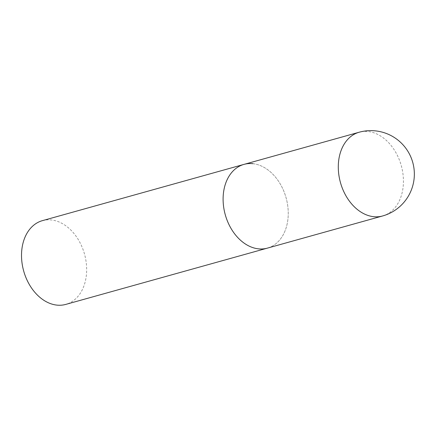<?xml version="1.0" encoding="UTF-8"?>
<svg xmlns="http://www.w3.org/2000/svg" width="436" height="436" viewBox="0 0 436 436"><rect width="100%" height="100%" fill="white"/><g stroke="black" fill="none" stroke-linecap="round" stroke-linejoin="round"><path stroke-width="0.33" stroke-dasharray="2.18 1.64" d="M252.994 163.685A43.475 31.566 -105.6 0 1 287.428 203.803A43.475 31.566 -105.6 0 1 267.361 248.139A43.475 31.566 74.4 0 0 288.136 209.88A43.475 31.566 74.4 0 0 243.986 164.383M42.396 220.654A43.475 31.566 -105.6 0 1 51.41 219.957A43.475 31.566 -105.6 0 1 85.843 260.069A43.475 31.566 -105.6 0 1 65.776 304.404M382.552 215.984A43.475 31.566 74.4 0 0 403.327 177.725A43.475 31.566 74.4 0 0 368.186 131.53A43.475 31.566 74.4 0 0 359.177 132.228"/><path stroke-width="0.65" d="M359.177 132.228A43.475 31.566 74.4 0 0 338.401 170.487A43.475 31.566 74.4 0 0 373.543 216.681A43.475 31.566 74.4 0 0 382.552 215.984A43.475 43.475 0 0 0 375.679 130.898A43.475 43.475 0 0 0 359.177 132.228L243.986 164.383A43.475 31.566 74.4 0 0 223.21 202.642A43.475 31.566 74.4 0 0 267.361 248.139A43.475 31.566 -105.6 0 1 258.352 248.836A43.475 31.566 -105.6 0 1 223.919 208.719A43.475 31.566 -105.6 0 1 243.986 164.383A43.475 31.566 -105.6 0 1 252.994 163.685M382.552 215.984L65.776 304.404A43.475 31.566 -105.6 0 1 56.767 305.102A43.475 31.566 -105.6 0 1 22.334 264.99A43.475 31.566 -105.6 0 1 42.396 220.654L243.986 164.383"/></g></svg>
